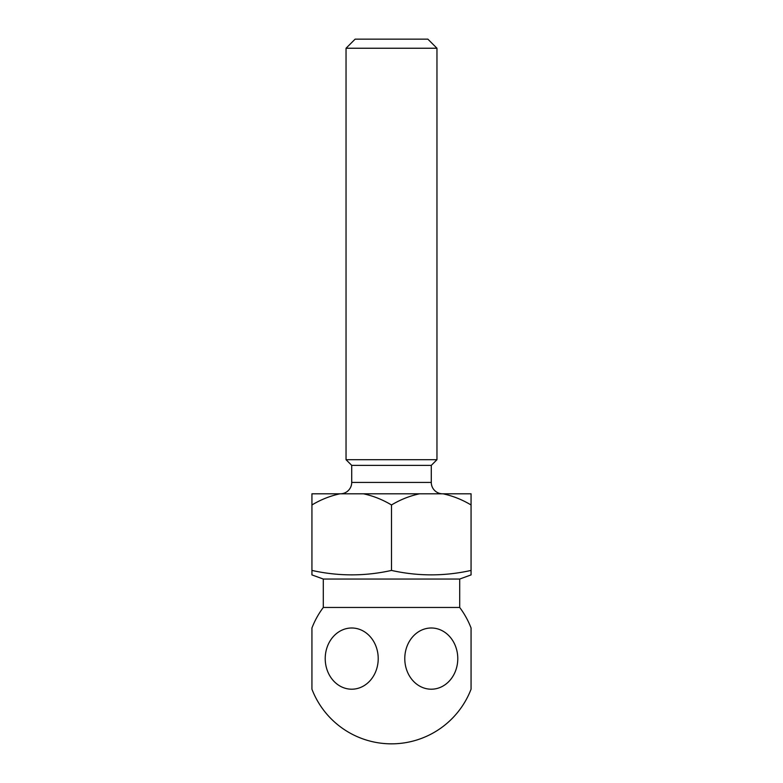 <?xml version="1.0" encoding="UTF-8"?>
<svg xmlns="http://www.w3.org/2000/svg" width="783" height="783" viewBox="0 0 783 783"><rect width="100%" height="100%" fill="white"/><g stroke="black" fill="none" stroke-linecap="round" stroke-linejoin="round"><path stroke-width="1.17" d="M378.218 658.601A30.606 26.505 90 0 1 351.714 689.206A30.606 26.505 90 0 1 325.219 658.601A30.606 26.505 90 0 1 351.714 627.995A30.606 26.505 90 0 1 378.218 658.601M459.699 607.461L323.301 607.461A85.249 85.249 0 0 0 311.937 627.995L311.937 689.206A85.249 85.249 0 0 0 471.063 689.206L471.063 627.995A85.249 85.249 0 0 0 459.699 607.461L459.699 579.038L471.063 574.908L471.063 570.425C444.538 576.337 418.024 576.337 391.5 570.425C364.976 576.337 338.462 576.337 311.937 570.425L311.937 574.712M457.781 658.601A30.606 26.505 -90 0 1 431.286 689.206A30.606 26.505 -90 0 1 404.782 658.601A30.606 26.505 -90 0 1 431.286 627.995A30.606 26.505 -90 0 1 457.781 658.601M323.301 607.461L323.301 579.038L459.699 579.038M323.301 579.038L311.937 574.908M355.13 39.15L427.87 39.15L436.963 48.243L346.037 48.243L355.13 39.15M351.714 482.426L431.286 482.426L431.286 465.376L351.714 465.376L351.714 482.426A11.363 11.363 0 0 1 340.351 493.799M431.286 482.426A11.363 11.363 0 0 0 442.649 493.799M431.286 465.376L436.963 459.699L436.963 48.243M351.714 465.376L346.037 459.699L436.963 459.699M346.037 459.699L346.037 48.243M311.937 570.425L311.937 493.799L471.063 493.799L471.063 504.966C462.166 499.632 452.799 495.903 442.972 493.799M311.937 504.966C320.805 499.642 330.162 495.913 340.028 493.799M363.41 493.799C373.237 495.903 382.603 499.632 391.5 504.966C400.367 499.642 409.724 495.913 419.59 493.799M471.063 571.962L471.063 504.966M391.5 570.425L391.5 504.966M471.063 572.627L471.063 574.468M311.937 573.215L311.937 571.962"/></g></svg>
